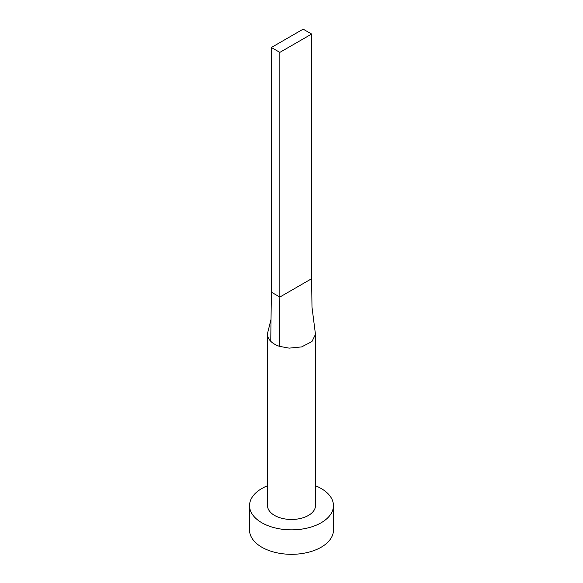 <?xml version="1.0" encoding="UTF-8"?>
<svg xmlns="http://www.w3.org/2000/svg" width="583" height="583" viewBox="0 0 583 583"><rect width="100%" height="100%" fill="white"/><g stroke="black" fill="none" stroke-linecap="round" stroke-linejoin="round"><path stroke-width="0.87" d="M267.889 331.989A23.969 13.839 0 0 0 267.837 332.157A23.969 13.839 0 0 0 267.531 334.365A23.969 13.839 0 0 0 270.752 341.303A23.969 13.839 0 0 0 274.549 344.152A23.969 13.839 0 0 0 279.49 346.346L289.168 348.138L301.6 346.914L311.941 341.594L315.469 334.365L311.985 307.103L311.628 278.703L279.847 297.053L279.49 346.346M267.531 334.365L267.531 505.629A23.969 13.839 0 0 0 274.549 515.416A23.969 13.839 0 0 0 300.675 518.418A23.969 13.839 0 0 0 315.469 505.629L315.469 334.365M267.531 485.756A41.954 24.216 0 0 0 249.546 505.629A41.954 24.216 0 0 0 261.84 522.754A41.954 24.216 0 0 0 307.554 528.009A41.954 24.216 0 0 0 333.454 505.629A41.954 24.216 0 0 0 321.16 488.503A41.954 24.216 0 0 0 315.469 485.756M249.546 505.629L249.546 530.093A41.954 24.216 0 0 0 261.84 547.218A41.954 24.216 0 0 0 307.554 552.473A41.954 24.216 0 0 0 333.454 530.093L333.454 505.629M270.752 341.303L271.372 292.163L279.847 297.053L279.847 52.39L311.628 34.04L311.628 278.703M311.628 34.04L303.153 29.15L271.372 47.5L271.372 292.163M271.372 47.5L279.847 52.39M267.837 332.157L271.088 319.061"/></g></svg>
